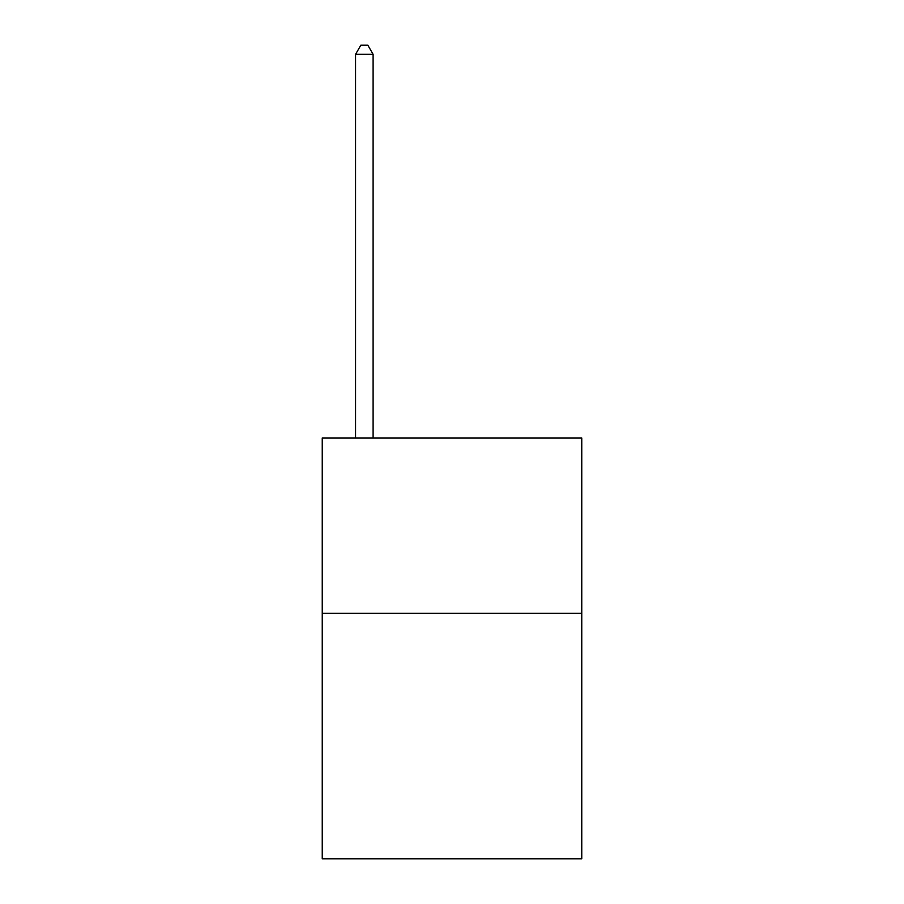 <?xml version="1.0" encoding="UTF-8"?>
<svg xmlns="http://www.w3.org/2000/svg" width="904" height="904" viewBox="0 0 904 904"><rect width="100%" height="100%" fill="white"/><g stroke="black" fill="none" stroke-linecap="round" stroke-linejoin="round"><path stroke-width="1.36" d="M581.758 613.319L581.758 858.8L322.242 858.8L322.242 437.977L581.758 437.977L581.758 613.319L322.242 613.319M373.092 437.977L373.092 54.319L355.566 54.319L355.566 437.977M355.566 54.319L360.82 45.2L367.838 45.2L373.092 54.319"/></g></svg>
